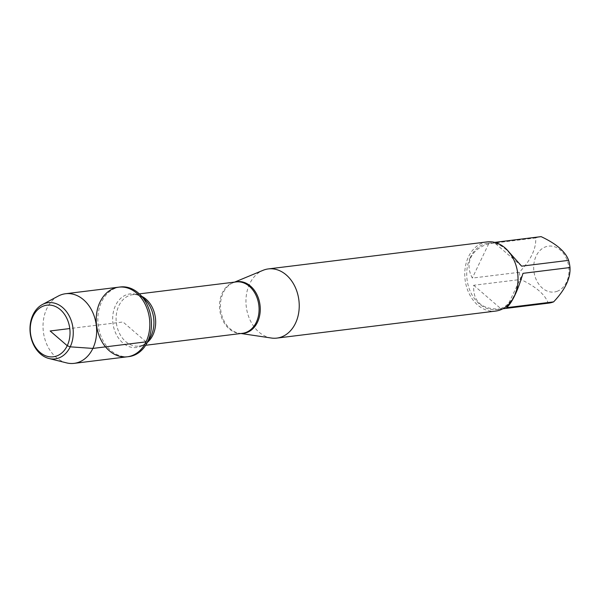 <?xml version="1.0" encoding="UTF-8"?>
<svg xmlns="http://www.w3.org/2000/svg" width="600" height="600" viewBox="0 0 600 600"><rect width="100%" height="100%" fill="white"/><g stroke="black" fill="none" stroke-linecap="round" stroke-linejoin="round"><path stroke-width="0.45" stroke-dasharray="3 2.25" d="M120.337 286.972A35.078 26.67 -97 0 0 98.167 325.05A35.078 26.67 -97 0 0 128.94 356.595M557.528 291.15A23.1 17.565 83 0 1 537.78 282.623A23.1 17.565 83 0 1 536.16 255.998A23.1 17.565 83 0 1 564.9 255.548A23.1 17.565 83 0 1 557.528 291.15M548.768 303.112A33.457 25.44 83 0 1 548.197 303.18C545.13 294.525 535.965 286.62 520.702 279.465A33.457 25.44 83 0 1 519.33 272.28C530.88 260.077 536.34 248.64 535.702 237.952A33.457 25.44 83 0 1 540.562 236.7M470.31 257.423A33.457 25.44 -97 0 0 471.143 293.235A33.457 25.44 -97 0 0 496.395 309.585A33.457 25.44 -97 0 0 517.545 273.263A33.457 25.44 -97 0 0 488.19 243.173A33.457 25.44 -97 0 0 470.31 257.423M519.33 272.28L472.327 278.085C468.457 270.705 468 263.79 470.94 257.34C474.105 250.98 480.022 246.458 488.7 243.757L535.702 237.952M548.197 303.18L501.195 308.985C481.972 309.81 472.815 301.905 473.7 285.27L520.702 279.465M488.19 243.173L495.082 242.483M500.228 244.56L506.73 249.487M271.343 338.025A34.852 26.505 83 0 1 249.697 283.763A34.852 26.505 83 0 1 262.987 270.337M487.125 241.897A34.852 26.505 -97 0 0 468.502 256.74A34.852 26.505 -97 0 0 469.357 294.053A34.852 26.505 -97 0 0 495.668 311.077M521.618 266.16L494.123 242.445M473.7 285.27L501.195 308.985M506.625 307.673L522.998 273.337M488.7 243.757L472.327 278.085M118.718 287.168A35.078 26.67 -97 0 0 99.983 302.108A35.078 26.67 -97 0 0 100.845 339.653A35.078 26.67 -97 0 0 127.32 356.79M66.54 362.88A35.078 26.67 83 0 1 46.8 308.678A35.078 26.67 83 0 1 58.29 296.055M146.062 341.85L123.023 321.983L69.787 328.553M241.47 333.442A26.032 19.8 83 0 1 239.43 333.27A26.032 19.8 83 0 1 223.26 292.74A26.032 19.8 83 0 1 233.183 282.712A26.032 19.8 83 0 1 235.125 282.053M234.623 282.112L233.183 282.712L236.123 281.925A25.89 19.688 -97 0 0 219.757 310.035A25.89 19.688 -97 0 0 242.475 333.315L239.43 333.27L240.968 333.502M147.442 342.308A25.89 19.688 83 0 1 139.05 346.087A25.89 19.688 83 0 1 116.34 322.808A25.89 19.688 83 0 1 132.705 294.697A25.89 19.688 83 0 1 141.765 296.325M139.328 293.88L132.705 294.697C136.192 293.865 140.385 295.605 145.282 299.895A27 20.527 -97 0 0 116.535 303.577A27 20.527 -97 0 0 121.208 341.407A27 20.527 -97 0 0 149.985 337.987C146.28 343.343 142.635 346.043 139.05 346.087L145.672 345.27M496.395 309.585L502.86 308.782"/><path stroke-width="0.9" d="M147.683 341.655A35.078 26.67 -97 0 0 140.205 294.743A35.078 26.67 -97 0 0 120.337 286.972L118.718 287.168A35.078 26.67 83 0 1 145.192 304.305A35.078 26.67 83 0 1 146.062 341.85A35.078 26.67 83 0 1 127.32 356.79A35.078 26.67 83 0 1 96.547 325.252A35.078 26.67 83 0 1 118.718 287.168A35.078 26.67 -97 0 1 149.49 318.712A35.078 26.67 -97 0 1 127.32 356.79L128.94 356.595A35.078 26.67 -97 0 0 146.317 344.22A35.078 26.67 -97 0 0 147.683 341.655M541.132 236.64L494.678 242.377L540.562 236.7A33.457 25.44 83 0 1 541.132 236.64C556.388 243.795 565.553 251.7 568.627 260.355A33.457 25.44 83 0 1 570 267.532C570.638 278.22 565.178 289.665 553.627 301.868A33.457 25.44 83 0 1 548.768 303.112L502.86 308.782M570 267.532L522.998 273.337C517.658 291.053 512.197 302.498 506.625 307.673L553.627 301.868M506.73 249.487L521.618 266.16L568.627 260.355M495.082 242.483L500.228 244.56M234.623 282.112L262.987 270.337A34.852 26.505 83 0 1 268.327 268.92A34.852 26.505 83 0 1 298.897 300.263A34.852 26.505 83 0 1 276.87 338.1A34.852 26.505 83 0 1 271.343 338.025L240.968 333.502M276.87 338.1L495.668 311.077A34.852 26.505 -97 0 0 514.29 296.235A34.852 26.505 -97 0 0 513.428 258.923A34.852 26.505 -97 0 0 487.125 241.897L268.327 268.92M42.3 304.575L58.29 296.055A35.078 26.67 83 0 1 65.543 293.737A35.078 26.67 83 0 1 96.308 325.282A35.078 26.67 83 0 1 74.137 363.36A35.078 26.67 83 0 1 66.54 362.88L48.96 358.5A28.305 21.518 83 0 1 33.03 314.767A28.305 21.518 83 0 1 42.3 304.575A28.305 21.518 83 0 1 67.605 313.23A28.305 21.518 83 0 1 70.215 346.83A28.305 21.518 83 0 1 48.96 358.5M33.06 316.237A26.017 19.785 -97 0 0 49.883 356.835A26.017 19.785 -97 0 0 67.508 319.868A26.017 19.785 -97 0 0 33.06 316.237M69.787 328.553L50.153 330.983L67.245 345.72L70.215 346.83L92.88 348.42L146.062 341.85M235.125 282.053A26.032 19.8 83 0 1 256.207 293.212A26.032 19.8 83 0 1 257.46 322.237A26.032 19.8 83 0 1 241.47 333.442M145.672 345.27L242.475 333.315A25.89 19.688 -97 0 0 256.305 322.29A25.89 19.688 -97 0 0 255.667 294.577A25.89 19.688 -97 0 0 236.123 281.925L139.328 293.88M141.765 296.325A25.89 19.688 83 0 1 152.887 335.062A25.89 19.688 83 0 1 147.442 342.308M146.317 344.22L149.985 337.987A27 20.527 -97 0 0 151.035 336.007A27 20.527 -97 0 0 145.282 299.895L140.205 294.743M74.137 363.36L127.32 356.79M65.543 293.737L118.718 287.168"/></g></svg>
